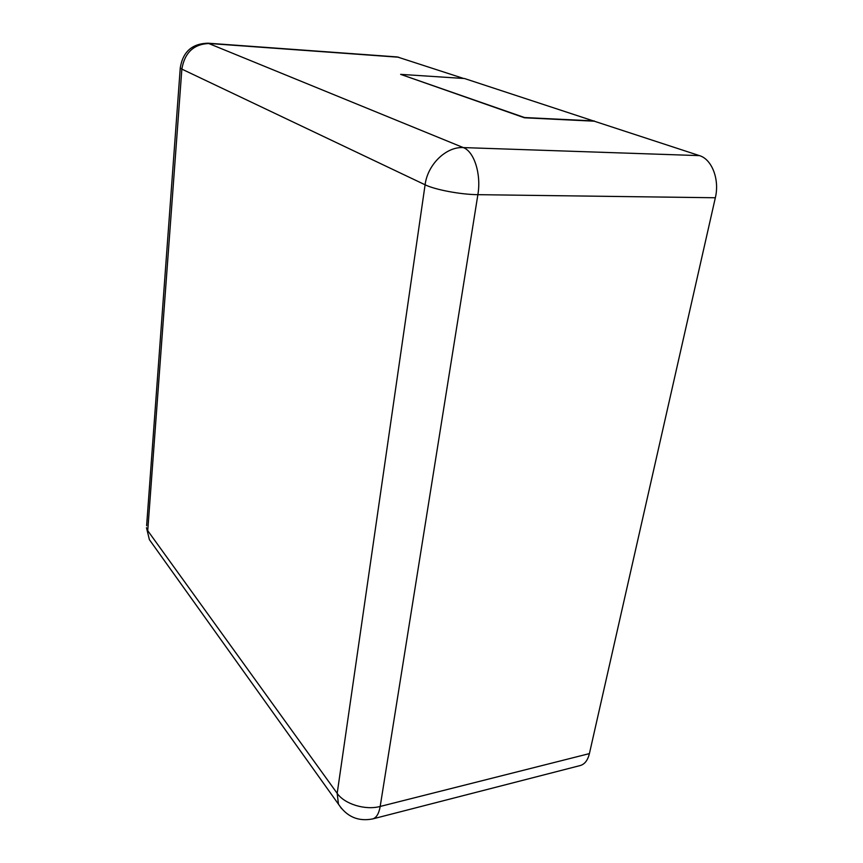 <?xml version="1.0" encoding="UTF-8"?>
<svg xmlns="http://www.w3.org/2000/svg" width="863" height="863" viewBox="0 0 863 863"><rect width="100%" height="100%" fill="white"/><g stroke="black" fill="none" stroke-linecap="round" stroke-linejoin="round"><path stroke-width="1.29" d="M580.227 765.546C584.715 764.251 587.779 760.281 589.407 753.604L715.341 197.756L477.875 194.671L380.184 806.452C378.933 813.647 376.43 817.811 372.676 818.922L580.227 765.546M594.208 121.187L464.499 78.522L400.626 74.358L524.477 117.789L594.208 121.187L699.44 155.62C711.943 159.224 719.774 179.59 715.341 197.756M463.636 78.468L397.304 56.947L207.972 43.193L463.291 147.584C474.208 151.489 481.403 174.294 477.875 194.671C460.734 194.563 435.028 189.72 425.092 184.79L337.185 793.356L147.735 530.68L181.856 69.116L425.092 184.79C427.627 164.466 446.139 146.505 463.291 147.584L699.44 155.62M594.251 120.949L524.521 117.53L400.626 74.358M341.565 808.599L338.458 804.176L337.185 793.356C344.477 804.079 365.34 810.508 380.184 806.452L589.407 753.604M152.287 543.701L149.385 539.645L146.483 527.692L149.385 539.645L338.458 804.176C346.861 816.819 358.264 821.727 372.676 818.922M146.624 525.74L180.259 67.972L181.856 69.116C184.66 52.611 193.765 44.067 209.159 43.484L398.771 57.238M180.313 67.336L180.259 67.972C182.783 51.866 192.028 43.614 207.972 43.193"/></g></svg>
